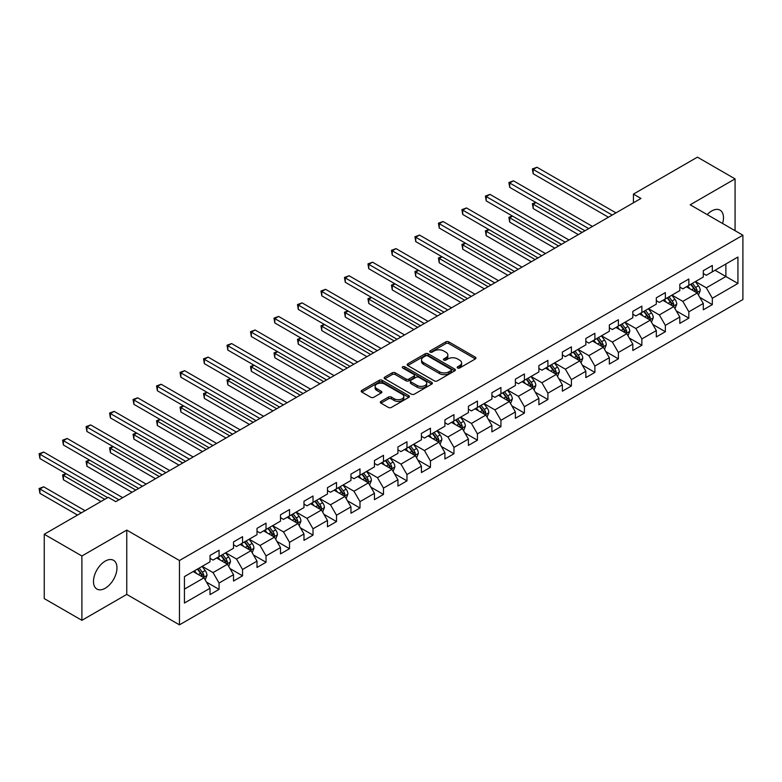 <?xml version="1.0" encoding="UTF-8"?>
<svg xmlns="http://www.w3.org/2000/svg" width="782" height="782" viewBox="0 0 782 782"><rect width="100%" height="100%" fill="white"/><g stroke="black" fill="none" stroke-linecap="round" stroke-linejoin="round"><path stroke-width="1.17" d="M457.607 367.99A1.466 0.841 0 0 0 459.679 367.99L475.378 358.918A2.092 1.202 0 0 0 475.994 358.068A2.092 1.202 0 0 0 475.378 357.218L448.78 341.851A2.092 1.202 0 0 0 445.828 341.851L430.12 350.923A1.466 0.841 0 0 0 429.689 351.519A1.466 0.841 0 0 0 430.12 352.115A1.466 0.841 0 0 0 432.192 352.115L434.225 350.942A6.686 3.861 0 0 1 443.677 350.942L445.896 352.223A6.686 3.861 0 0 1 447.851 354.95A6.686 3.861 0 0 1 445.896 357.687L443.863 358.86A1.466 0.841 0 0 0 443.433 359.456A1.466 0.841 0 0 0 443.863 360.052A1.466 0.841 0 0 0 445.935 360.052L447.969 358.879A6.686 3.861 0 0 1 457.421 358.879L459.64 360.16A6.686 3.861 0 0 1 461.605 362.887A6.686 3.861 0 0 1 459.64 365.624L457.607 366.797A1.466 0.841 0 0 0 457.177 367.393A1.466 0.841 0 0 0 457.607 367.99L457.607 366.797M105.228 588.25A16.608 9.589 120 0 0 116.078 573.607A16.608 9.589 120 0 0 113.537 560.303A16.608 9.589 120 0 0 105.228 561.124A16.608 9.589 120 0 0 94.378 575.757A16.608 9.589 120 0 0 96.929 589.071A16.608 9.589 120 0 0 105.228 588.25M722.578 223.486A16.608 9.589 120 0 0 720.036 210.143A16.608 9.589 120 0 0 711.728 210.964A16.608 9.589 120 0 0 707.211 214.62M380.942 401.42A2.092 1.202 0 0 0 380.326 402.271A2.092 1.202 0 0 0 380.942 403.121L388.4 407.432A2.092 1.202 0 0 0 391.362 407.432L408.8 397.364A2.092 1.202 0 0 0 409.416 396.513A2.092 1.202 0 0 0 408.8 395.653L382.193 380.296A2.092 1.202 0 0 0 379.241 380.296L361.802 390.365A2.092 1.202 0 0 0 361.186 391.215A2.092 1.202 0 0 0 361.802 392.075L370.815 397.276A2.092 1.202 0 0 0 373.776 397.276L381.235 392.965A2.092 1.202 0 0 0 381.851 392.114A2.092 1.202 0 0 0 381.235 391.264L376.768 388.683A5.591 3.226 0 0 1 375.125 386.396A5.591 3.226 0 0 1 378.576 383.415A5.591 3.226 0 0 1 384.676 384.118L402.183 394.226A5.591 3.226 0 0 1 403.825 396.513A5.591 3.226 0 0 1 400.374 399.494A5.591 3.226 0 0 1 394.275 398.791L391.362 397.109A2.092 1.202 0 0 0 388.4 397.109L380.942 401.42L380.942 403.121M126.762 530.088L81.895 555.992L44.251 534.262L44.251 598.592L81.895 620.322L126.762 594.418L179.459 624.847L179.459 560.518L126.762 530.088L126.762 594.418M735.07 230.7L735.07 178.882L690.203 204.796L742.9 235.216L179.459 560.518M735.07 178.882L697.427 157.153L633.44 194.102L633.44 202.792M44.251 534.262L108.239 497.313L115.775 501.663L640.966 198.442L633.44 194.102M434.372 380.893A2.092 1.202 0 0 0 437.324 380.893L454.762 370.824A2.092 1.202 0 0 0 455.378 369.974A2.092 1.202 0 0 0 454.762 369.114L428.165 353.757A2.092 1.202 0 0 0 425.203 353.757L407.764 363.825A2.092 1.202 0 0 0 407.158 364.686A2.092 1.202 0 0 0 407.764 365.536L434.372 380.893M403.248 368.302A1.466 0.841 0 0 1 404.734 368.508L431.752 384.109L414.343 394.167A2.092 1.202 0 0 1 411.391 394.167L384.783 378.801L384.783 377.1A2.092 1.202 0 0 0 384.167 377.95A2.092 1.202 0 0 0 384.783 378.801M384.783 377.1L392.251 372.789A2.092 1.202 0 0 1 395.203 372.789L405.995 379.016A2.092 1.202 0 0 0 408.947 379.016L413.903 376.162A2.092 1.202 0 0 0 414.509 375.301A2.092 1.202 0 0 0 413.903 374.451L402.671 367.97A1.466 0.841 0 0 1 402.241 367.374A1.466 0.841 0 0 1 403.141 366.592A1.466 0.841 0 0 1 404.734 366.768L431.781 382.388A2.092 1.202 0 0 1 432.397 383.239A2.092 1.202 0 0 1 431.781 384.089L431.781 382.388M179.459 624.847L742.9 299.545L742.9 235.216M206.487 582.121L219.068 589.374L219.068 583.03L233.515 574.682L233.515 581.036L242.547 575.816L242.547 569.472L257.004 561.124L257.004 567.468L266.036 562.258L266.036 555.914L280.494 547.566L280.494 553.91L289.526 548.69L289.526 542.346L303.983 533.998L303.983 540.352L313.015 535.132L313.015 528.788L327.472 520.441L327.472 526.785L336.504 521.574L336.504 515.221L350.962 506.883L350.962 513.227L359.994 508.007L359.994 501.663L374.451 493.315L374.451 499.669L383.483 494.449L383.483 488.105L397.94 479.757L397.94 486.101L406.972 480.891L406.972 474.537L421.43 466.199L421.43 472.543L430.462 467.323L430.462 460.979L444.919 452.631L444.919 458.985L453.951 453.765L453.951 447.421L468.408 439.073L468.408 445.417L477.44 440.207L477.44 433.854L491.898 425.516L491.898 431.86L500.93 426.64L500.93 420.296L515.387 411.948L515.387 418.302L524.419 413.082L524.419 406.738L538.876 398.39L538.876 404.734L547.908 399.524L547.908 393.17L562.366 384.832L562.366 391.176L571.398 385.956L571.398 379.612L585.855 371.264L585.855 377.608L594.887 372.398L594.887 366.054L609.344 357.706L609.344 364.05L618.376 358.84L618.376 352.487L632.833 344.148L632.833 350.492L641.866 345.273L641.866 338.929L656.323 330.581L656.323 336.925L665.355 331.715L665.355 325.371L679.812 317.023L679.812 323.367L688.844 318.147L688.844 311.803L703.301 303.465L703.301 309.809L712.334 304.589L712.334 298.245L737.934 283.465L737.934 257.034L725.882 263.993L725.882 276.515L737.934 283.465M219.068 589.374L210.026 594.594L210.026 588.25L184.435 603.03L184.435 576.598L210.026 561.818L210.026 555.474L219.068 550.254L219.068 556.608L233.515 548.26L233.515 541.916L242.547 536.696L242.547 543.04L257.004 534.702L257.004 528.349L266.036 523.138L266.036 529.482L280.494 521.135L280.494 514.791L289.526 509.571L289.526 515.924L303.983 507.577L303.983 501.233L313.015 496.013L313.015 502.357L327.472 494.009L327.472 487.665L336.504 482.455L336.504 488.799L350.962 480.451L350.962 474.107L359.994 468.887L359.994 475.241L374.451 466.893L374.451 460.549L383.483 455.329L383.483 461.673L397.94 453.325L397.94 446.981L406.972 441.771L406.972 448.115L421.43 439.767L421.43 433.423L430.462 428.204L430.462 434.548L444.919 426.21L444.919 419.866L453.951 414.646L453.951 420.99L468.408 412.642L468.408 406.298L477.44 401.088L477.44 407.432L491.898 399.084L491.898 392.74L500.93 387.52L500.93 393.864L515.387 385.526L515.387 379.172L524.419 373.962L524.419 380.306L538.876 371.958L538.876 365.614L547.908 360.404L547.908 366.748L562.366 358.4L562.366 352.056L571.398 346.837L571.398 353.181L585.855 344.842L585.855 338.489L594.887 333.279L594.887 339.623L609.344 331.275L609.344 324.931L618.376 319.721L618.376 326.065L632.833 317.717L632.833 311.373L641.866 306.153L641.866 312.497L656.323 304.159L656.323 297.805L665.355 292.595L665.355 298.939L679.812 290.591L679.812 284.247L688.844 279.027L688.844 285.381L703.301 277.033L703.301 270.689L712.334 265.469L712.334 271.813L737.934 257.034M216.653 557.996L227.494 564.252L213.036 572.6L202.196 566.344M210.026 558.338L213.036 560.078L219.068 556.608M213.036 572.6L219.068 583.03M227.494 564.252L233.515 574.682M240.142 544.438L250.983 550.694L236.526 559.042L225.685 552.776M233.515 544.78L236.526 546.52L242.547 543.04M236.526 559.042L242.547 569.472M250.983 550.694L257.004 561.124M263.632 530.87L274.472 537.136L260.015 545.474L249.175 539.218M257.004 531.222L260.015 532.962L266.036 529.482M260.015 545.474L266.036 555.914M274.472 537.136L280.494 547.566M287.121 517.313L297.962 523.569L283.504 531.916L272.664 525.66M280.494 517.655L283.504 519.395L289.526 515.924M283.504 531.916L289.526 542.346M297.962 523.569L303.983 533.998M310.61 503.755L321.451 510.011L306.994 518.358L296.153 512.093M303.983 504.097L306.994 505.837L313.015 502.357M306.994 518.358L313.015 528.788M321.451 510.011L327.472 520.441M334.1 490.187L344.94 496.453L330.483 504.791L319.642 498.535M327.472 490.539L330.483 492.279L336.504 488.799M330.483 504.791L336.504 515.221M344.94 496.453L350.962 506.883M357.589 476.629L368.43 482.885L353.972 491.233L343.132 484.977M350.962 476.971L353.972 478.711L359.994 475.241M353.972 491.233L359.994 501.663M368.43 482.885L374.451 493.315M381.078 463.061L391.919 469.327L377.462 477.675L366.621 471.409M374.451 463.413L377.462 465.153L383.483 461.673M377.462 477.675L383.483 488.105M391.919 469.327L397.94 479.757M404.568 449.503L415.408 455.759L400.951 464.107L390.11 457.851M397.94 449.855L400.951 451.595L406.972 448.115M400.951 464.107L406.972 474.537M415.408 455.759L421.43 466.199M428.057 435.945L438.898 442.201L424.44 450.549L413.6 444.293M421.43 436.288L424.44 438.028L430.462 434.548M424.44 450.549L430.462 460.979M438.898 442.201L444.919 452.631M451.546 422.378L462.387 428.644L447.93 436.991L437.089 430.726M444.919 422.73L447.93 424.47L453.951 420.99M447.93 436.991L453.951 447.421M462.387 428.644L468.408 439.073M475.036 408.82L485.876 415.076L471.419 423.424L460.578 417.168M468.408 409.172L471.419 410.912L477.44 407.432M471.419 423.424L477.44 433.854M485.876 415.076L491.898 425.516M498.525 395.262L509.365 401.518L494.908 409.866L484.068 403.61M491.898 395.604L494.908 397.344L500.93 393.864M494.908 409.866L500.93 420.296M509.365 401.518L515.387 411.948M522.014 381.694L532.855 387.96L518.398 396.298L507.557 390.042M515.387 382.046L518.398 383.786L524.419 380.306M518.398 396.298L524.419 406.738M532.855 387.96L538.876 398.39M545.504 368.136L556.344 374.392L541.887 382.74L531.046 376.484M538.876 368.488L541.887 370.228L547.908 366.748M541.887 382.74L547.908 393.17M556.344 374.392L562.366 384.832M568.993 354.578L579.833 360.834L565.376 369.182L554.536 362.916M562.366 354.92L565.376 356.66L571.398 353.181M565.376 369.182L571.398 379.612M579.833 360.834L585.855 371.264M592.482 341.011L603.323 347.276L588.866 355.615L578.025 349.358M585.855 341.363L588.866 343.103L594.887 339.623M588.866 355.615L594.887 366.054M603.323 347.276L609.344 357.706M615.972 327.453L626.812 333.709L612.355 342.057L601.514 335.801M609.344 327.805L612.355 329.535L618.376 326.065M612.355 342.057L618.376 352.487M626.812 333.709L632.833 344.148M639.461 313.895L650.301 320.151L635.844 328.499L625.004 322.233M632.833 314.237L635.844 315.977L641.866 312.497M635.844 328.499L641.866 338.929M650.301 320.151L656.323 330.581M662.95 300.327L673.791 306.593L659.334 314.931L648.493 308.675M656.323 300.679L659.334 302.419L665.355 298.939M659.334 314.931L665.355 325.371M673.791 306.593L679.812 317.023M686.44 286.769L697.28 293.025L682.823 301.373L671.982 295.117M679.812 287.121L682.823 288.851L688.844 285.381M682.823 301.373L688.844 311.803M697.28 293.025L703.301 303.465M715.041 270.249L725.882 276.515L706.312 287.815L695.472 281.549M703.301 273.553L706.312 275.293L712.334 271.813M706.312 287.815L712.334 298.245M81.895 555.992L81.895 620.322M184.435 589.12L204.004 577.82L193.164 571.554M204.004 577.82L210.026 588.25M699.763 297.336L712.334 304.589M676.274 310.894L688.844 318.147M652.784 324.452L665.355 331.715M629.295 338.02L641.866 345.273M605.806 351.577L618.376 358.84M582.316 365.135L594.887 372.398M558.827 378.703L571.398 385.956M535.338 392.261L547.908 399.524M511.848 405.819L524.419 413.082M488.359 419.387L500.93 426.64M464.87 432.945L477.44 440.207M441.38 446.502L453.951 453.765M417.891 460.07L430.462 467.323M394.402 473.628L406.972 480.891M370.912 487.186L383.483 494.449M347.423 500.754L359.994 508.007M323.934 514.312L336.504 521.574M300.444 527.87L313.015 535.132M276.955 541.437L289.526 548.69M253.466 554.995L266.036 562.258M229.976 568.553L242.547 575.816M458.193 368.195L459.64 367.354A6.686 3.861 0 0 0 461.605 364.627L461.605 362.887M447.851 354.95L447.851 356.69A6.686 3.861 0 0 1 445.896 359.427L444.45 360.258M475.378 357.218L475.378 358.918L448.78 343.591A2.092 1.202 0 0 0 445.828 343.591L430.706 352.32M454.733 370.844L428.165 355.497A2.092 1.202 0 0 0 425.203 355.497L407.793 365.546M451.067 370.57A1.466 0.841 0 0 0 451.497 369.974A1.466 0.841 0 0 0 451.067 369.378L427.715 355.888A1.466 0.841 0 0 0 425.652 355.888L423.502 357.13A6.686 3.861 0 0 0 421.547 359.857A6.686 3.861 0 0 0 423.502 362.594L439.464 371.802A6.686 3.861 0 0 0 448.927 371.802L451.067 370.57L451.067 372.31A1.466 0.841 0 0 0 451.497 371.714L451.497 369.974M421.547 359.857L421.547 361.597A6.686 3.861 0 0 0 423.502 364.334L423.502 362.594M451.067 372.31L448.927 373.542A6.686 3.861 0 0 1 439.464 373.542L423.502 364.334M384.812 378.82L392.251 374.529L392.251 372.789M414.509 375.301L414.509 377.041A2.092 1.202 0 0 1 413.903 377.902L408.947 380.756A2.092 1.202 0 0 1 405.995 380.756L395.203 374.529A2.092 1.202 0 0 0 392.251 374.529M417.187 385.477A5.591 3.226 0 0 0 423.277 386.181A5.591 3.226 0 0 0 426.728 383.2A5.591 3.226 0 0 0 425.095 380.912L418.927 377.354A2.092 1.202 0 0 0 415.965 377.354L411.019 380.208A2.092 1.202 0 0 0 410.403 381.069A2.092 1.202 0 0 0 411.019 381.919L417.187 385.477L417.187 387.217A5.591 3.226 0 0 0 423.277 387.921A5.591 3.226 0 0 0 426.728 384.94L426.728 383.2M410.403 381.069L410.403 382.799A2.092 1.202 0 0 0 411.019 383.659L411.019 381.919M417.187 387.217L411.019 383.659M403.825 396.513L403.825 398.243A5.591 3.226 0 0 1 400.374 401.234A5.591 3.226 0 0 1 394.275 400.531L391.362 398.849A2.092 1.202 0 0 0 388.4 398.849L380.971 403.141M375.125 386.396L375.125 388.136A5.591 3.226 0 0 0 376.768 390.423L376.768 388.683M381.205 392.984L376.768 390.423M408.771 397.383L382.193 382.036A2.092 1.202 0 0 0 379.241 382.036L361.831 392.085L361.802 390.365M698.463 295.088L700.261 290.572A5.64 3.255 -120 0 0 698.453 285.772L695.345 281.628M689.929 288.783L687.818 285.968M536.061 202.558L533.197 204.21L533.197 208.559L578.328 234.61M696.4 292.527L697.212 290.816A5.64 3.255 -120 0 0 695.599 287.424L692.49 283.27M691.073 284.091L694.524 288.695A2.874 1.662 60 0 1 695.042 289.565L697.212 290.816M690.682 284.316L693.79 288.47A5.64 3.255 60 0 1 695.403 291.862M533.197 208.559L532.376 203.731L582.091 232.44M532.376 203.731L535.729 202.372M612.208 215.05L533.197 169.44L536.96 167.26L615.972 212.88M608.435 217.22L533.197 173.78L533.197 169.44L532.376 168.961L536.96 167.26M533.197 173.78L532.376 168.961M674.974 308.646L676.772 304.139A5.64 3.255 -120 0 0 674.964 299.33L671.855 295.185M666.44 302.351L664.329 299.535M512.572 216.115L509.708 217.767L509.708 222.117L554.839 248.168M672.911 306.085L673.722 304.374A5.64 3.255 -120 0 0 672.109 300.982L669.001 296.837M667.584 297.649L671.034 302.253A2.874 1.662 60 0 1 671.552 303.123L673.722 304.374M667.193 297.883L670.301 302.028A5.64 3.255 60 0 1 671.914 305.42M509.708 222.117L508.887 217.298L558.602 245.998M508.887 217.298L512.239 215.93M651.484 322.213L653.283 317.697A5.64 3.255 -120 0 0 651.474 312.898L648.376 308.743M642.951 315.908L640.839 313.093M489.082 229.683L486.218 231.335L486.218 235.675L531.349 261.735M649.422 319.642L650.233 317.942A5.64 3.255 -120 0 0 648.62 314.55L645.512 310.395M644.094 311.216L647.545 315.82A2.874 1.662 60 0 1 648.063 316.69L650.233 317.942M643.703 311.441L646.812 315.586A5.64 3.255 60 0 1 648.425 318.988M486.218 235.675L485.397 230.856L535.113 259.556M485.397 230.856L488.75 229.488M588.719 228.608L509.708 182.998L513.471 180.828L592.482 226.438M584.946 230.788L509.708 187.348L509.708 182.998L508.887 182.519L513.471 180.828M509.708 187.348L508.887 182.519M565.23 242.176L486.218 196.556L489.982 194.386L568.993 239.996M561.466 244.346L486.218 200.906L486.218 196.556L485.397 196.087L489.982 194.386M486.218 200.906L485.397 196.087M627.995 335.771L629.793 331.265A5.64 3.255 -120 0 0 627.985 326.456L624.886 322.311M619.461 329.476L617.35 326.651M465.593 243.241L462.729 244.893L462.729 249.243L507.86 275.293M625.932 333.21L626.744 331.5A5.64 3.255 -120 0 0 625.131 328.108L622.022 323.963M620.605 324.774L624.056 329.378A2.874 1.662 60 0 1 624.574 330.248L626.744 331.5M620.214 324.999L623.322 329.154A5.64 3.255 60 0 1 624.935 332.546M462.729 249.243L461.908 244.414L511.623 273.123M461.908 244.414L465.261 243.055M604.506 349.329L606.304 344.823A5.64 3.255 -120 0 0 604.496 340.014L601.397 335.869M595.972 343.034L593.861 340.219M442.104 256.799L439.24 258.451L439.24 262.801L484.371 288.851M602.443 346.768L603.254 345.058A5.64 3.255 -120 0 0 601.641 341.666L598.533 337.521M597.116 338.332L600.566 342.936A2.874 1.662 60 0 1 601.084 343.816L603.254 345.058M596.725 338.567L599.833 342.712A5.64 3.255 60 0 1 601.446 346.103M439.24 262.801L438.419 257.982L488.134 286.681M438.419 257.982L441.771 256.613M581.016 362.897L582.815 358.381A5.64 3.255 -120 0 0 581.006 353.581L577.908 349.427M572.483 356.592L570.371 353.777M418.614 270.367L415.75 272.019L415.75 276.369L460.881 302.419M578.954 360.326L579.765 358.625A5.64 3.255 -120 0 0 578.152 355.233L575.044 351.079M573.626 351.9L577.077 356.504A2.874 1.662 60 0 1 577.595 357.374L579.765 358.625M573.235 352.125L576.344 356.269A5.64 3.255 60 0 1 577.957 359.671M415.75 276.369L414.929 271.54L464.645 300.239M414.929 271.54L418.282 270.171M541.74 255.734L462.729 210.123L466.492 207.944L545.504 253.563M537.977 257.904L462.729 214.464L462.729 210.123L461.908 209.644L466.492 207.944M462.729 214.464L461.908 209.644M518.251 269.291L439.24 223.681L443.003 221.511L522.014 267.121M514.488 271.471L439.24 228.031L439.24 223.681L438.419 223.202L443.003 221.511M439.24 228.031L438.419 223.202M494.762 282.859L415.75 237.239L419.514 235.069L498.525 280.679M490.998 285.029L415.75 241.589L415.75 237.239L414.929 236.77L419.514 235.069M415.75 241.589L414.929 236.77M471.272 296.417L392.261 250.807L396.024 248.627L475.036 294.247M467.509 298.587L392.261 255.147L392.261 250.807L391.44 250.328L396.024 248.627M392.261 255.147L391.44 250.328M447.783 309.975L368.772 264.365L372.545 262.195L451.546 307.805M444.02 312.155L368.772 268.715L368.772 264.365L367.951 263.886L372.545 262.195M368.772 268.715L367.951 263.886M424.294 323.543L345.282 277.933L349.055 275.753L428.057 321.363M420.53 325.713L345.282 282.273L345.282 277.933L344.461 277.454L349.055 275.753M345.282 282.273L344.461 277.454M400.804 337.101L321.793 291.49L325.566 289.32L404.568 334.931M397.041 339.271L321.793 295.84L321.793 291.49L320.972 291.012L325.566 289.32M321.793 295.84L320.972 291.012M377.315 350.659L298.304 305.048L302.077 302.878L381.078 348.489M373.552 352.838L298.304 309.398L298.304 305.048L297.483 304.569L302.077 302.878M298.304 309.398L297.483 304.569M353.826 364.226L274.824 318.616L278.588 316.436L357.589 362.056M350.062 366.396L274.824 322.956L274.824 318.616L273.993 318.137L278.588 316.436M274.824 322.956L273.993 318.137M330.336 377.784L251.335 332.174L255.098 330.004L334.1 375.614M326.573 379.964L251.335 336.524L251.335 332.174L250.504 331.695L255.098 330.004M251.335 336.524L250.504 331.695M306.847 391.352L227.845 345.732L231.609 343.562L310.61 389.172M303.084 393.522L227.845 350.082L227.845 345.732L227.015 345.253L231.609 343.562M227.845 350.082L227.015 345.253M283.358 404.91L204.356 359.3L208.12 357.12L287.121 402.74M279.594 407.08L204.356 363.64L204.356 359.3L203.525 358.821L208.12 357.12M204.356 363.64L203.525 358.821M259.868 418.468L180.867 372.858L184.63 370.688L263.632 416.298M256.105 420.648L180.867 377.207L180.867 372.858L180.036 372.379L184.63 370.688M180.867 377.207L180.036 372.379M236.379 432.035L157.377 386.416L161.141 384.245L240.142 429.856M232.616 434.206L157.377 390.765L157.377 386.416L156.547 385.937L161.141 384.245M157.377 390.765L156.547 385.937M212.89 445.593L133.888 399.983L137.652 397.803L216.653 443.423M209.126 447.763L133.888 404.323L133.888 399.983L133.057 399.504L137.652 397.803M133.888 404.323L133.057 399.504M189.4 459.151L110.399 413.541L114.162 411.371L193.164 456.981M185.637 461.331L110.399 417.891L110.399 413.541L109.568 413.062L114.162 411.371M110.399 417.891L109.568 413.062M165.911 472.719L86.91 427.099L90.673 424.929L169.674 470.539M162.148 474.889L86.91 431.449L86.91 427.099L86.079 426.62L90.673 424.929M86.91 431.449L86.079 426.62M557.537 376.455L559.326 371.949A5.64 3.255 -120 0 0 557.527 367.139L554.418 362.995M548.993 370.16L546.882 367.335M395.125 283.925L392.261 285.577L392.261 289.927L437.392 315.977M555.464 373.894L556.276 372.183A5.64 3.255 -120 0 0 554.663 368.791L551.554 364.647M550.137 365.458L553.588 370.062A2.874 1.662 60 0 1 554.106 370.932L556.276 372.183M549.746 365.683L552.854 369.837A5.64 3.255 60 0 1 554.467 373.229M392.261 289.927L391.44 285.098L441.156 313.807M391.44 285.098L394.793 283.739M534.047 390.023L535.836 385.506A5.64 3.255 -120 0 0 534.038 380.697L530.929 376.553M525.504 383.718L523.393 380.902M371.636 297.492L368.772 299.144L368.772 303.484L413.903 329.535M531.975 387.452L532.786 385.751A5.64 3.255 -120 0 0 531.173 382.349L528.065 378.205M526.648 379.016L530.098 383.62A2.874 1.662 60 0 1 530.616 384.5L532.786 385.751M526.257 379.25L529.365 383.395A5.64 3.255 60 0 1 530.978 386.787M368.772 303.484L367.951 298.665L417.666 327.365M367.951 298.665L371.303 297.297M510.558 403.58L512.347 399.064A5.64 3.255 -120 0 0 510.548 394.265L507.44 390.11M502.015 397.276L499.903 394.46M348.146 311.05L345.282 312.702L345.282 317.052L390.413 343.103M508.496 401.019L509.297 399.309A5.64 3.255 -120 0 0 507.684 395.917L504.576 391.762M503.158 392.584L506.609 397.188A2.874 1.662 60 0 1 507.127 398.058L509.297 399.309M502.767 392.808L505.876 396.953A5.64 3.255 60 0 1 507.489 400.355M345.282 317.052L344.461 312.223L394.177 340.923M344.461 312.223L347.814 310.855M487.069 417.138L488.858 412.632A5.64 3.255 -120 0 0 487.059 407.823L483.95 403.678M478.525 410.843L476.414 408.018M324.657 324.608L321.793 326.26L321.793 330.61L366.924 356.66M485.006 414.577L485.808 412.867A5.64 3.255 -120 0 0 484.195 409.475L481.086 405.33M479.669 406.141L483.12 410.745A2.874 1.662 60 0 1 483.647 411.615L485.808 412.867M479.278 406.366L482.386 410.521A5.64 3.255 60 0 1 483.999 413.913M321.793 330.61L320.972 325.781L370.688 354.49M320.972 325.781L324.325 324.422M463.579 430.706L465.368 426.19A5.64 3.255 -120 0 0 463.57 421.381L460.461 417.236M455.036 424.401L452.925 421.586M301.168 338.176L298.304 339.828L298.304 344.168L343.435 370.228M461.517 428.135L462.318 426.434A5.64 3.255 -120 0 0 460.706 423.033L457.597 418.888M456.18 419.699L459.63 424.303A2.874 1.662 60 0 1 460.158 425.183L462.318 426.434M455.789 419.934L458.897 424.079A5.64 3.255 60 0 1 460.51 427.471M298.304 344.168L297.483 339.349L347.198 368.048M297.483 339.349L300.835 337.98M440.09 444.264L441.879 439.748A5.64 3.255 -120 0 0 440.08 434.948L436.972 430.794M431.547 437.959L429.445 435.144M277.678 351.734L274.824 353.386L274.824 357.736L319.946 383.786M438.028 441.703L438.829 439.992A5.64 3.255 -120 0 0 437.216 436.6L434.108 432.446M432.69 433.267L436.141 437.871A2.874 1.662 60 0 1 436.669 438.741L438.829 439.992M432.299 433.492L435.408 437.637A5.64 3.255 60 0 1 437.021 441.038M274.824 357.736L273.993 352.907L323.709 381.616M273.993 352.907L277.346 351.538M416.601 457.822L418.39 453.316A5.64 3.255 -120 0 0 416.591 448.506L413.483 444.362M408.057 451.527L405.956 448.702M254.189 365.292L251.335 366.944L251.335 371.294L296.456 397.344M414.538 455.261L415.34 453.55A5.64 3.255 -120 0 0 413.727 450.158L410.618 446.014M409.201 446.825L412.652 451.429A2.874 1.662 60 0 1 413.179 452.299L415.34 453.55M408.81 447.05L411.918 451.204A5.64 3.255 60 0 1 413.531 454.596M251.335 371.294L250.504 366.465L300.22 395.174M250.504 366.465L253.857 365.106M393.111 471.39L394.9 466.874A5.64 3.255 -120 0 0 393.102 462.064L389.993 457.92M384.578 465.085L382.466 462.27M230.7 378.859L227.845 380.511L227.845 384.852L272.967 410.912M391.049 468.819L391.85 467.118A5.64 3.255 -120 0 0 390.238 463.716L387.129 459.572M385.712 460.393L389.162 464.987A2.874 1.662 60 0 1 389.69 465.867L391.85 467.118M385.321 460.618L388.429 464.762A5.64 3.255 60 0 1 390.042 468.154M227.845 384.852L227.015 380.032L276.73 408.732M227.015 380.032L230.367 378.664M369.622 484.948L371.411 480.431A5.64 3.255 -120 0 0 369.612 475.632L366.504 471.478M361.089 478.643L358.977 475.827M207.21 392.417L204.356 394.069L204.356 398.419L249.478 424.47M367.56 482.386L368.361 480.676A5.64 3.255 -120 0 0 366.748 477.284L363.64 473.13M362.222 473.951L365.673 478.555A2.874 1.662 60 0 1 366.201 479.425L368.361 480.676M361.831 474.175L364.94 478.32A5.64 3.255 60 0 1 366.553 481.722M204.356 398.419L203.525 393.59L253.241 422.3M203.525 393.59L206.878 392.222M346.133 498.505L347.922 493.999A5.64 3.255 -120 0 0 346.123 489.19L343.015 485.045M337.599 492.21L335.488 489.385M183.721 405.975L180.867 407.627L180.867 411.977L225.988 438.028M344.07 495.944L344.872 494.234A5.64 3.255 -120 0 0 343.259 490.842L340.15 486.697M338.733 487.509L342.184 492.113A2.874 1.662 60 0 1 342.712 492.983L344.872 494.234M338.342 487.733L341.451 491.888A5.64 3.255 60 0 1 343.063 495.28M180.867 411.977L180.036 407.148L229.752 435.857M180.036 407.148L183.389 405.79M322.643 512.073L324.432 507.557A5.64 3.255 -120 0 0 322.634 502.748L319.525 498.603M314.11 505.768L311.998 502.953M160.232 419.543L157.377 421.195L157.377 425.535L202.499 451.595M320.581 509.502L321.382 507.801A5.64 3.255 -120 0 0 319.77 504.4L316.661 500.255M315.254 501.076L318.694 505.671A2.874 1.662 60 0 1 319.222 506.55L321.382 507.801M314.853 501.301L317.961 505.446A5.64 3.255 60 0 1 319.574 508.838M157.377 425.535L156.547 420.716L206.262 449.415M156.547 420.716L159.899 419.348M299.154 525.631L300.943 521.115A5.64 3.255 -120 0 0 299.144 516.316L296.036 512.161M290.621 519.326L288.509 516.511M136.742 433.101L133.888 434.753L133.888 439.103L179.01 465.153M297.092 523.07L297.893 521.359A5.64 3.255 -120 0 0 296.28 517.967L293.172 513.813M291.764 514.634L295.205 519.238A2.874 1.662 60 0 1 295.733 520.108L297.893 521.359M291.363 514.859L294.472 519.013A5.64 3.255 60 0 1 296.085 522.405M133.888 439.103L133.057 434.274L182.773 462.983M133.057 434.274L136.41 432.905M275.665 539.189L277.454 534.683A5.64 3.255 -120 0 0 275.655 529.873L272.547 525.729M267.131 532.894L265.02 530.069M113.253 446.659L110.399 448.311L110.399 452.661L155.52 478.711M273.602 536.628L274.404 534.917A5.64 3.255 -120 0 0 272.791 531.525L269.682 527.381M268.275 528.192L271.716 532.796A2.874 1.662 60 0 1 272.244 533.666L274.404 534.917M267.874 528.417L270.983 532.571A5.64 3.255 60 0 1 272.605 535.963M110.399 452.661L109.568 447.832L159.284 476.541M109.568 447.832L112.921 446.473M252.175 552.757L253.964 548.241A5.64 3.255 -120 0 0 252.166 543.441L249.057 539.287M243.642 546.452L241.53 543.637M89.764 460.227L86.91 461.879L86.91 466.219L132.031 492.279M250.113 550.186L250.914 548.485A5.64 3.255 -120 0 0 249.302 545.083L246.193 540.939M244.786 541.76L248.226 546.354A2.874 1.662 60 0 1 248.754 547.234L250.914 548.485M244.385 541.985L247.493 546.129A5.64 3.255 60 0 1 249.116 549.521M86.91 466.219L86.079 461.4L135.794 490.099M86.079 461.4L89.441 460.031M228.686 566.315L230.475 561.799A5.64 3.255 -120 0 0 228.676 556.999L225.568 552.845M220.153 560.01L218.041 557.195M66.275 473.784L63.42 475.436L63.42 479.786L101.015 501.487M226.624 563.754L227.425 562.043A5.64 3.255 -120 0 0 225.812 558.651L222.704 554.497M221.296 555.318L224.737 559.922A2.874 1.662 60 0 1 225.265 560.792L227.425 562.043M220.895 555.543L224.004 559.697A5.64 3.255 60 0 1 225.627 563.089M63.42 479.786L62.589 474.957L104.778 499.317M62.589 474.957L65.952 473.589M142.422 486.277L63.42 440.667L67.184 438.487L146.185 484.107M138.658 488.447L63.42 445.007L63.42 440.667L62.589 440.188L67.184 438.487M63.42 445.007L62.589 440.188M205.197 579.873L206.986 575.366A5.64 3.255 -120 0 0 205.187 570.557L202.079 566.412M196.663 573.577L194.552 570.752M85.052 510.705L43.694 486.824L39.931 488.994L39.931 493.344L77.526 515.055M203.134 577.312L203.936 575.601A5.64 3.255 -120 0 0 202.323 572.209L199.215 568.064M197.807 568.876L201.248 573.48A2.874 1.662 60 0 1 201.776 574.35L203.936 575.601M197.406 569.101L200.515 573.255A5.64 3.255 60 0 1 202.137 576.647M39.931 493.344L39.1 488.515L81.289 512.875M39.1 488.515L43.694 486.824M118.932 499.835L39.931 454.225L43.694 452.055L122.696 497.665M107.642 497.665L39.931 458.575L39.931 454.225L39.1 453.746L43.694 452.055M39.931 458.575L39.1 453.746M459.64 367.354L459.64 365.624M443.863 360.052L443.863 358.86M445.896 359.427L445.896 357.687M430.12 352.115L430.12 350.923M445.828 343.591L445.828 341.851M448.78 343.591L448.78 341.851M407.764 365.536L407.764 363.825M425.203 355.497L425.203 353.757M428.165 355.497L428.165 353.757M454.762 370.824L454.762 369.114M439.464 373.542L439.464 371.802M448.927 373.542L448.927 371.802M395.203 374.529L395.203 372.789M405.995 380.756L405.995 379.016M408.947 380.756L408.947 379.016M413.903 377.902L413.903 376.162M404.734 368.508L404.734 366.768M388.4 398.849L388.4 397.109M391.362 398.849L391.362 397.109M394.275 400.531L394.275 398.791M381.235 392.965L381.235 391.264M379.241 382.036L379.241 380.296M382.193 382.036L382.193 380.296M408.8 397.364L408.8 395.653M696.723 292.703L700.222 290.689M695.599 287.424L698.453 285.772M691.581 289.741L693.79 288.47M673.234 306.27L676.733 304.247M672.109 300.982L674.964 299.33M668.092 303.299L670.301 302.028M649.744 319.828L653.244 317.805M648.62 314.55L651.474 312.898M644.603 316.866L646.812 315.586M626.255 333.386L629.754 331.373M625.131 328.108L627.985 326.456M621.113 330.424L623.322 329.154M602.766 346.954L606.265 344.93M601.641 341.666L604.496 340.014M597.624 343.982L599.833 342.712M579.276 360.512L582.776 358.488M578.152 355.233L581.006 353.581M574.135 357.55L576.344 356.269M555.787 374.07L559.286 372.056M554.663 368.791L557.527 367.139M550.645 371.108L552.854 369.837M532.298 387.637L535.797 385.614M531.173 382.349L534.038 380.697M527.156 384.666L529.365 383.395M508.808 401.195L512.308 399.172M507.684 395.917L510.548 394.265M503.667 398.233L505.876 396.953M485.319 414.763L488.818 412.74M484.195 409.475L487.059 407.823M480.177 411.791L482.386 410.521M461.83 428.321L465.329 426.298M460.706 423.033L463.57 421.381M456.688 425.349L458.897 424.079M438.34 441.879L441.84 439.855M437.216 436.6L440.08 434.948M433.199 438.917L435.408 437.637M414.851 455.447L418.35 453.423M413.727 450.158L416.591 448.506M409.709 452.475L411.918 451.204M391.362 469.005L394.861 466.981M390.238 463.716L393.102 462.064M386.22 466.033L388.429 464.762M367.872 482.562L371.372 480.549M366.748 477.284L369.612 475.632M362.731 479.601L364.94 478.32M344.383 496.13L347.882 494.107M343.259 490.842L346.123 489.19M339.241 493.159L341.451 491.888M320.894 509.688L324.393 507.665M319.77 504.4L322.634 502.748M315.752 506.726L317.961 505.446M297.404 523.246L300.904 521.232M296.28 517.967L299.144 516.316M292.263 520.284L294.472 519.013M273.915 536.814L277.415 534.79M272.791 531.525L275.655 529.873M268.773 533.842L270.983 532.571M250.426 550.372L253.925 548.348M249.302 545.083L252.166 543.441M245.294 547.41L247.493 546.129M226.936 563.93L230.436 561.916M225.812 558.651L228.676 556.999M221.805 560.968L224.004 559.697M203.447 577.497L206.947 575.474M202.323 572.209L205.187 570.557M198.315 574.526L200.515 573.255"/></g></svg>
